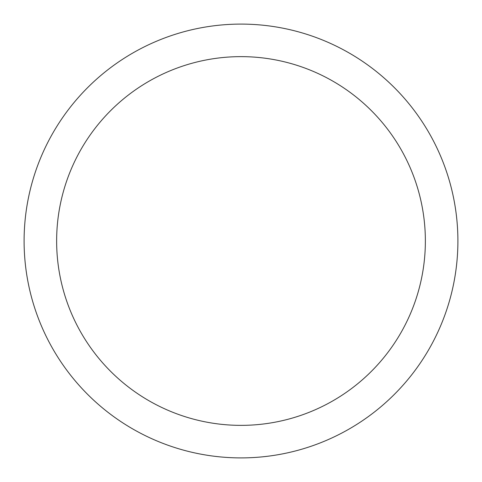 <?xml version="1.0" encoding="UTF-8"?>
<svg xmlns="http://www.w3.org/2000/svg" width="482" height="482" viewBox="0 0 482 482"><rect width="100%" height="100%" fill="white"/><g stroke="black" fill="none" stroke-linecap="round" stroke-linejoin="round"><path stroke-width="0.72" d="M425.365 241A184.365 184.365 0 0 0 241 56.635A184.365 184.365 0 0 0 56.635 241A184.365 184.365 0 0 0 241 425.365A184.365 184.365 0 0 0 425.365 241M457.9 241A216.9 216.9 0 0 0 241 24.1A216.9 216.9 0 0 0 24.1 241A216.9 216.9 0 0 0 241 457.9A216.9 216.9 0 0 0 457.9 241"/></g></svg>
